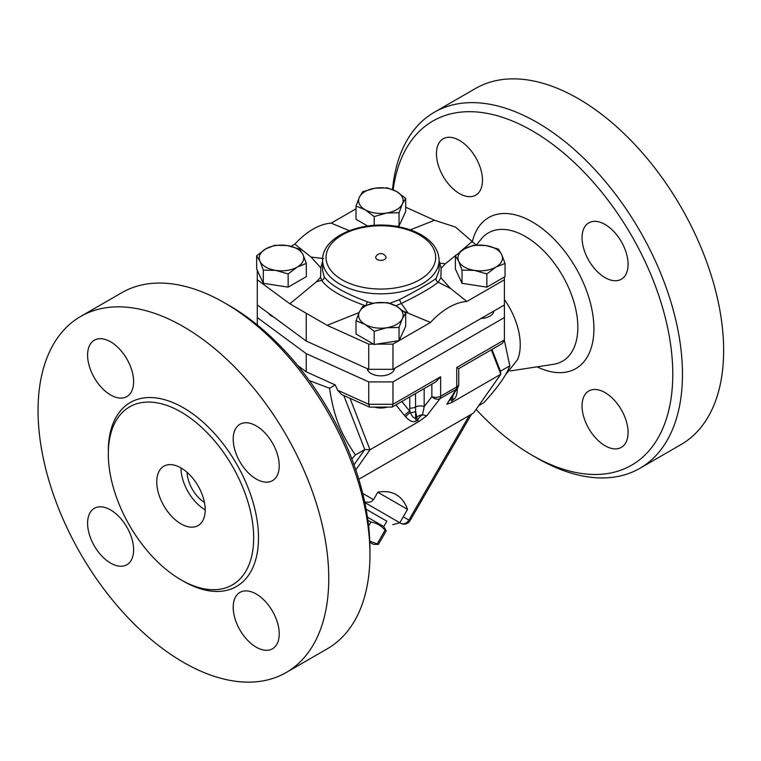 <?xml version="1.0" encoding="UTF-8"?>
<svg xmlns="http://www.w3.org/2000/svg" width="761" height="761" viewBox="0 0 761 761"><rect width="100%" height="100%" fill="white"/><g stroke="black" fill="none" stroke-linecap="round" stroke-linejoin="round"><path stroke-width="1.14" d="M504.4 299.53A54.821 31.648 60 0 1 517.528 359.668L505.171 375.249M393.171 189.784A198.716 114.73 60 0 1 532.262 130.835A198.716 114.73 60 0 1 672.772 374.203A198.716 114.73 60 0 1 532.262 455.335A198.716 114.73 60 0 1 476.101 409.38M605.071 445.756A32.552 18.787 60 0 1 583.801 417.076A32.552 18.787 60 0 1 588.795 390.992A32.552 18.787 60 0 1 605.071 392.609A32.552 18.787 60 0 1 626.332 421.29A32.552 18.787 60 0 1 621.347 447.373A32.552 18.787 60 0 1 605.071 445.756M628.082 264.333A32.552 18.787 60 0 1 621.347 279.239A32.552 18.787 60 0 1 596.263 270.516A32.552 18.787 60 0 1 582.051 237.765A32.552 18.787 60 0 1 588.795 222.859A32.552 18.787 60 0 1 613.88 231.582A32.552 18.787 60 0 1 628.082 264.333M459.463 140.405A32.552 18.787 60 0 1 480.724 169.085A32.552 18.787 60 0 1 475.73 195.168A32.552 18.787 60 0 1 459.463 193.56A32.552 18.787 60 0 1 438.193 164.871A32.552 18.787 60 0 1 443.187 138.797A32.552 18.787 60 0 1 459.463 140.405M532.262 455.335L537.104 458.132A205.565 118.687 -120 0 0 639.896 468.31A205.565 118.687 -120 0 0 671.402 303.582A205.565 118.687 -120 0 0 537.114 122.445A205.565 118.687 -120 0 0 434.322 112.257A205.565 118.687 -120 0 0 392.524 189.518M434.331 112.257L475.511 88.485A205.565 118.687 60 0 1 578.293 98.664A205.565 118.687 60 0 1 712.581 279.801A205.565 118.687 60 0 1 681.085 444.529L639.887 468.31M369.951 554.636L369.951 549.042A198.716 114.73 -120 0 0 229.441 305.665L224.59 302.868A205.565 118.687 60 0 1 369.951 554.636A205.565 118.687 60 0 1 327.373 648.743L286.193 672.515A205.565 118.687 60 0 1 80.628 553.837A205.565 118.687 60 0 1 80.628 316.471A205.565 118.687 60 0 1 183.411 326.65A205.565 118.687 60 0 1 317.698 507.796A205.565 118.687 60 0 1 286.193 672.515M80.628 316.471L121.808 292.69A205.565 118.687 60 0 1 224.59 302.868L229.441 305.665M180.985 411.967A102.783 59.339 60 0 1 248.134 502.536A102.783 59.339 60 0 1 232.381 584.905A102.783 59.339 60 0 1 129.598 525.566A102.783 59.339 60 0 1 129.589 406.878A102.783 59.339 60 0 1 180.985 411.967M110.602 394.969A32.552 18.787 60 0 1 89.341 366.288A32.552 18.787 60 0 1 94.326 340.205A32.552 18.787 60 0 1 110.602 341.813A32.552 18.787 60 0 1 131.862 370.493A32.552 18.787 60 0 1 126.878 396.576A32.552 18.787 60 0 1 110.602 394.969M233.199 439.173A32.552 18.787 60 0 1 239.934 424.267A32.552 18.787 60 0 1 265.018 432.99A32.552 18.787 60 0 1 279.23 465.742A32.552 18.787 60 0 1 272.486 480.648A32.552 18.787 60 0 1 247.401 471.925A32.552 18.787 60 0 1 233.199 439.173M256.21 594.018A32.552 18.787 60 0 1 277.47 622.698A32.552 18.787 60 0 1 272.486 648.781A32.552 18.787 60 0 1 256.21 647.173A32.552 18.787 60 0 1 234.949 618.484A32.552 18.787 60 0 1 239.934 592.41A32.552 18.787 60 0 1 256.21 594.018M133.613 549.813A32.552 18.787 60 0 1 126.878 564.719A32.552 18.787 60 0 1 101.793 555.996A32.552 18.787 60 0 1 87.591 523.245A32.552 18.787 60 0 1 94.326 508.338A32.552 18.787 60 0 1 119.41 517.061A32.552 18.787 60 0 1 133.613 549.813M257.294 304.971L306.236 341.052L368.733 369.313L392.961 369.313L504.4 304.971L504.4 317.556L392.961 381.898L368.733 381.898L306.236 353.646L257.294 317.556L257.294 279.791L289.865 303.81L316.424 281.779L320.581 277.289L320.828 267.843L311.078 257.075L294.849 244.129A62.963 36.357 -60 0 1 331.187 223.144L356.015 208.818M331.187 223.144L349.251 230.669M410.274 229.87L434.56 220.271L405.689 207.22M405.689 198.393L402.36 203.938A22.269 12.861 0 0 0 396.595 191.515L405.689 198.393L405.689 211.596L399.03 225.931L396.253 226.369M367.696 226.027L356.015 219.282L356.015 206.079L359.344 197.28L362.664 191.734L375.087 188.195L387.501 187.891L396.595 191.515A22.269 12.861 0 0 0 375.087 188.195A22.269 12.861 0 0 0 359.344 197.28A22.269 12.861 0 0 0 365.099 209.703A22.269 12.861 0 0 0 386.617 213.032A22.269 12.861 0 0 0 402.36 203.938L399.03 212.728L386.617 213.032L374.193 216.571L365.099 209.703L356.015 206.079M476.281 245.071L455.468 227.054L434.56 220.271M273.722 317.08A13.708 7.914 180 0 1 268.671 313.361M493.889 311.04A13.708 7.914 180 0 1 481.038 318.459M394.531 368.41A13.708 7.914 180 0 1 381.033 375.839A13.708 7.914 180 0 1 367.202 368.609M204.433 502.422A25.693 14.84 60 0 1 187.054 472.315M205.213 509.88A34.264 19.776 60 0 1 180.985 467.92A34.264 19.776 60 0 1 203.368 498.113A34.264 19.776 60 0 1 198.117 525.566A34.264 19.776 60 0 1 163.853 505.78A34.264 19.776 60 0 1 163.853 466.217A34.264 19.776 60 0 1 180.985 467.92M377.218 259.511A5.137 2.968 180 0 1 375.944 256.543A5.565 5.565 0 0 1 385.76 256.543A5.137 2.968 180 0 1 383.506 259.958A5.137 2.968 180 0 1 377.218 259.511M367.449 517.157L383.763 526.574L386.236 530.855L385.095 530.198C381.375 525.756 376.657 523.035 370.94 522.027L367.905 520.277M369.827 542.27L373.48 544.381L369.827 542.27M369.779 541.1L378.426 544.381L373.48 544.381M370.94 522.027L368.619 526.041M385.095 530.198L377.285 543.715M386.864 521.209L366.127 509.233L386.864 521.199L383.763 526.574M374.716 407.173A13.708 7.914 0 0 0 386.988 407.173M365.099 324.424L356.015 320.8L359.344 312.01A22.269 12.861 0 0 0 365.099 324.424A22.269 12.861 0 0 0 386.617 327.753L374.193 331.301L365.099 324.424M362.664 306.464L375.087 302.916A22.269 12.861 0 0 0 359.344 312.01L362.664 306.464M387.501 302.621L396.595 306.245A22.269 12.861 0 0 0 375.087 302.916L387.501 302.621M402.36 318.669L399.03 327.458L386.617 327.753A22.269 12.861 0 0 0 402.36 318.669A22.269 12.861 0 0 0 396.595 306.245L405.689 313.123L402.36 318.669M265.751 248.885L274.835 245.261L287.258 245.556A22.269 12.861 0 0 0 265.751 248.885A22.269 12.861 0 0 0 259.986 261.299L256.657 255.753L265.751 248.885M299.672 249.104L303.002 254.65A22.269 12.861 0 0 0 287.258 245.556L299.672 249.104M306.331 263.439L297.237 267.063A22.269 12.861 0 0 0 303.002 254.65L306.331 263.439L306.331 276.643L288.153 287.144L263.306 283.301L263.306 270.098L259.986 261.299A22.269 12.861 0 0 0 275.729 270.393L263.306 270.098M288.153 273.941L275.729 270.393A22.269 12.861 0 0 0 297.237 267.063L288.153 273.941L288.153 287.144M405.689 313.123L405.689 326.317L399.03 340.662L399.03 327.458M399.03 340.662L374.193 344.505L374.193 331.301M374.193 344.505L356.015 334.003L356.015 320.8M263.306 283.301L256.657 268.956L256.657 255.753M399.03 225.931L399.03 212.728M374.193 225.361L374.193 216.571M403.625 311.306L430.517 322.455L399.049 340.614M359.078 312.581L327.144 325.327L368.733 344.134L373.556 344.134M291.073 246.307L294.849 244.129M257.294 279.791L257.294 270.336M495.953 267.063L486.859 273.941L474.445 270.393A22.269 12.861 0 0 0 495.953 267.063A22.269 12.861 0 0 0 501.718 254.65L505.047 263.439L495.953 267.063M462.022 270.098L458.693 261.299A22.269 12.861 0 0 0 474.445 270.393L462.022 270.098L462.022 283.301L455.373 268.956L455.373 255.753L464.457 248.885A22.269 12.861 0 0 0 458.693 261.299L455.373 255.753M485.975 245.556L498.388 249.104L501.718 254.65A22.269 12.861 0 0 0 485.975 245.556A22.269 12.861 0 0 0 464.457 248.885L473.551 245.261L485.975 245.556M486.859 273.941L486.859 287.144L505.047 276.643L505.047 263.439M486.859 287.144L462.022 283.301M471.839 241.789L459.872 251.967M456.362 254.859L445.28 263.82L441.123 268.31L440.876 277.755L450.617 288.524L466.854 301.47L504.4 279.791L504.4 277.014M355.806 469.937L369.989 449.761L419.064 421.432L426.769 415.791L439.991 398.669L456.086 389.375A6.849 5.727 -148.1 0 0 457.703 387.777L446.831 404.215L451.739 402.559L500.814 374.231L473.532 413.033L358.802 479.268M491.33 349.803L500.814 374.231L500.434 371.216L509.794 365.813L504.372 340.443M441.123 268.31L439.097 260.433M372.871 303.316L367.287 301.756C344.857 293.394 330.493 285.099 324.205 276.88L322.607 270.583L322.607 260.214A58.245 33.627 0 0 0 339.663 283.986A58.245 33.627 0 0 0 403.14 291.282A58.245 33.627 0 0 0 439.097 260.214L439.097 270.583L436.053 278.545C429.508 283.273 417.304 290.312 399.43 299.682L389.775 303.249M395.758 305.77L401.313 303.477C419.596 294.555 431.887 287.458 438.174 282.198L440.876 277.755M320.581 277.289L321.722 280.352C327.896 289.218 342.631 297.722 365.898 305.865M322.607 261.204L320.828 267.843M398.954 340.671L392.961 344.134L376.59 344.134M316.424 281.779L321.722 280.352A3.425 3.101 -32.2 0 0 324.205 276.88M289.865 303.81L327.144 325.327M445.28 263.82L439.982 263.087A3.425 2.197 -17.2 0 1 439.097 262.992M323.53 258.559L311.078 257.075M436.053 278.545A3.425 3.158 -129.1 0 0 438.174 282.198L450.617 288.524M408.086 313.085L401.313 303.477L399.43 299.682M430.517 322.455A62.963 36.357 -60 0 1 466.854 301.47M306.236 341.052L306.236 313.218M368.733 369.313L368.733 344.134M392.961 369.313L392.961 344.134M504.4 304.971L504.4 279.791M364.795 502.526L400.638 523.226A6.849 6.849 0 0 0 409.998 520.714L408.904 520.086A6.849 5.593 120 0 1 400.638 523.226L399.82 522.75L407.525 509.394L377.798 492.234L373.518 499.654L371.273 501.642L369.018 502.289L364.671 501.965M377.798 492.234A65.674 37.917 -60 0 1 406.678 507.254A75.719 75.719 0 0 1 407.525 509.394M257.294 317.556L257.294 324.976M297.741 365.565L306.236 371.825L335.259 384.952L337.618 390.212L341.565 394.493L369.523 407.125L368.733 404.281L337.618 390.212M306.236 353.646L306.236 371.825M456.733 367.458L458.74 368.619L502.393 343.411L504.4 339.939L456.733 367.458L456.733 386.949L440.638 396.243A6.849 3.957 60 0 1 439.991 398.669A6.849 5.032 -142.3 0 1 431.858 396.681L424.181 406.64A6.849 3.957 0 0 0 415.516 407.021A6.849 3.957 180 0 1 409.77 408.077L409.77 411.263L401.827 401.475M504.4 317.556L504.4 339.939M392.961 381.898L392.961 404.281L368.733 404.281L368.733 381.898M392.134 407.078L435.787 381.87L440.638 376.752L392.961 404.281L392.134 407.078L369.523 407.125M454.288 393.256L452.681 396.567A6.849 3.957 -120 0 0 453.328 399.744C455.963 398.079 457.304 394.284 457.342 388.348M451.739 402.559L452.11 400.448A6.849 1.037 6.3 0 1 450.16 399.867M426.769 415.791L422.526 414.802A6.849 3.434 -53 0 0 417.485 420.433L419.064 421.432M424.181 388.567L424.181 406.64L422.526 414.802A6.849 5.032 -19.8 0 0 416.838 417.266L415.611 417.97C414.136 418.674 412.386 416.866 410.341 412.557L409.77 411.263A6.849 2.73 141 0 0 404.576 415.554L405.718 416.885C409.799 421.242 413.318 422.659 416.267 421.137A6.849 3.957 60 0 1 415.611 417.97L415.611 411.406A6.849 3.957 180 0 1 410.341 412.557A6.849 2.92 -42.3 0 0 405.718 416.885M343.801 395.501L364.766 449.542L369.989 449.761L350.031 398.317M416.267 421.137L417.485 420.433A6.849 3.957 60 0 1 416.838 417.266L415.611 411.406L415.516 393.58M478.755 405.603L483.92 402.626C497.941 387.235 506.569 374.964 509.794 365.813M500.434 371.216L491.977 349.423M309.356 380.614L329.532 388.253C334.031 416.866 340.119 432.562 355.406 454.945L351.858 458.95M335.259 384.952L329.532 388.253M354.027 464.828L364.766 449.542L355.406 454.945M476.396 245.071L481.171 239.106A74.093 42.778 60 0 1 525.442 236.519A74.093 42.778 60 0 1 575.763 309.232A74.093 42.778 60 0 1 553.466 364.319L510.117 370.968M537.085 366.831A87.182 50.34 -120 0 0 593.865 325.86A87.182 50.34 -120 0 0 532.262 221.898A87.182 50.34 -120 0 0 472.258 242.103M182.183 580.491A106.207 61.318 -120 0 0 258.502 538.56A106.207 61.318 -120 0 0 183.411 407.772A106.207 61.318 -120 0 0 108.319 452.548M451.473 397.765A6.849 3.957 -120 0 0 452.11 400.448L453.328 399.744M367.287 301.756L366.155 305.171M342.089 279.791A54.821 31.648 180 0 1 366.659 226.845A54.821 31.648 180 0 1 433.799 265.608A54.821 31.648 180 0 1 342.089 279.791M373.518 499.654L362.693 493.404M469.309 415.477L408.904 520.086L403.244 516.814M440.638 376.752L440.638 396.243A6.849 3.957 180 0 1 431.858 396.681L431.858 384.134M452.681 395.825L451.958 396.985M395.92 404.89L404.576 415.554M409.77 396.89L409.77 408.077M446.831 404.215L456.086 389.375A6.849 3.957 -120 0 0 456.733 386.949A6.849 3.957 180 0 0 458.74 384.153A6.849 6.849 0 0 1 457.703 387.777M386.236 530.855L378.426 544.381M439.097 260.214C438.736 250.455 433.275 242.283 422.726 235.701C415.944 231.544 407.944 228.576 398.735 226.807C363.539 219.396 321.76 235.996 322.607 260.214M471.487 414.212L409.998 520.714M392.8 524.633L399.82 522.75M458.74 368.619L458.74 384.153"/></g></svg>
